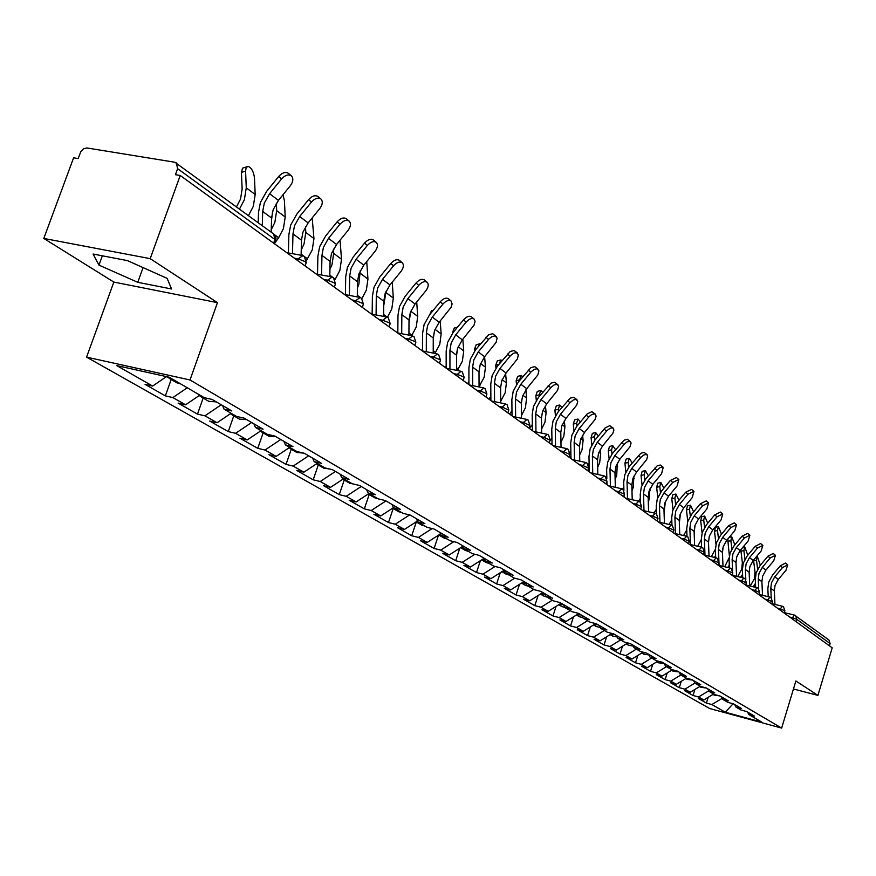 <?xml version="1.0" encoding="UTF-8"?>
<svg xmlns="http://www.w3.org/2000/svg" width="876" height="876" viewBox="0 0 876 876"><rect width="100%" height="100%" fill="white"/><g stroke="black" fill="none" stroke-linecap="round" stroke-linejoin="round"><path stroke-width="1.31" d="M86.582 357.123L709.702 708.531L781.644 728.087L190.015 379.976L86.582 357.123L113.836 282.072L217.456 302.636L150.201 258.65L43.8 238.436L113.836 282.072M43.8 238.436L73.606 157.822L78.139 158.567L80.877 151.504L83.603 148.701L86.877 147.956L174.871 162.246L273.651 233.98L274.922 239.498L177.609 168.663L175.43 174.696L180.226 175.485L150.201 258.65M733.07 703.778L725.328 712.221L761.879 722.153L748.838 714.564L754.411 716.075L746.648 711.531L741.03 710.02L735.95 707.063L734.679 704.545M725.328 712.221L711.86 704.545L706.395 703.067L708.158 697.329M713.601 694.055L703.8 699.957L698.292 698.468L706.395 703.067M703.8 699.957L698.555 696.967L693.025 695.478L694.887 689.445M700.187 686.247L690.266 692.248L684.693 690.748L693.025 695.478M690.266 692.248L684.868 689.171L679.272 687.671L681.243 681.331M686.455 678.166L676.327 684.309L670.698 682.798L679.272 687.671M676.327 684.309L670.764 681.145L665.114 679.634L667.194 672.965M672.439 669.768L661.971 676.141L656.277 674.619L665.114 679.634M661.971 676.141L656.244 672.877L650.529 671.345L652.73 664.337M658.007 661.106L647.189 667.72L641.429 666.187L650.529 671.345M647.189 667.72L641.287 664.358L635.505 662.814L637.827 655.434M643.137 652.182L631.957 659.037L626.132 657.493L635.505 662.814M631.957 659.037L625.869 655.566L620.011 654.022L622.464 646.258M627.818 642.962L616.244 650.091L610.342 648.536L620.011 654.022M616.244 650.091L609.959 646.51L604.035 644.955L606.63 636.775M612.017 633.447L600.027 640.86L594.07 639.294L604.035 644.955M600.027 640.86L593.545 637.17L587.555 635.593L590.304 626.986M595.724 623.624L583.296 631.322L577.262 629.745L587.555 635.593M583.296 631.322L576.605 627.512L570.55 625.935L573.452 616.857M578.795 613.528L566.016 621.489L559.917 619.901L570.55 625.935M566.016 621.489L559.107 617.547L552.975 615.959L556.052 606.389M561.133 603.214L548.168 611.317L541.981 609.718L552.975 615.959M548.168 611.317L541.029 607.254L534.809 605.644L538.072 595.549M542.857 592.548L529.706 600.805L523.454 599.195L534.809 605.644M529.706 600.805L522.326 596.6L516.041 594.99L519.501 584.336M523.968 581.522L510.62 589.931L504.291 588.311L516.041 594.99M510.62 589.931L502.977 585.584L496.615 583.953L500.284 572.707M504.412 570.101L490.867 578.686L484.45 577.054L496.615 583.953M490.867 578.686L482.95 574.174L476.5 572.543L480.409 560.662M484.11 558.308L470.401 567.024L463.908 565.392L476.5 572.543M470.401 567.024L462.2 562.359L455.673 560.717L459.823 548.157M462.692 546.317L449.202 554.957L442.621 553.303L455.673 560.717M449.202 554.957L440.705 550.106L434.091 548.464L438.504 535.17M440.475 533.9L427.214 542.43L420.557 540.777L434.091 548.464M427.214 542.43L418.399 537.404L411.709 535.751L416.319 521.954M417.403 521.045L404.405 529.443L397.66 527.768L411.709 535.751M404.405 529.443L395.251 524.231L388.473 522.556L393.193 508.507M393.412 507.697L380.721 515.953L373.888 514.278L388.473 522.556M380.721 515.953L371.205 510.533L364.35 508.857L369.179 494.557M368.982 493.516L356.105 501.937L349.195 500.251L364.35 508.857M356.105 501.937L346.228 496.309L339.264 494.622L344.235 480.048M343.611 478.745L330.515 487.363L323.507 485.665L339.264 494.622M330.515 487.363L320.233 481.504L313.192 479.807L318.273 464.97M317.2 463.382L303.884 472.197L296.789 470.5L313.192 479.807M303.884 472.197L293.175 466.098L286.036 464.4L291.259 449.268M289.693 447.373L276.148 456.396L268.954 454.699L286.036 464.4M276.148 456.396L264.99 450.034L257.763 448.337L263.129 432.919M261.015 430.685L247.24 439.927L239.947 438.23L257.763 448.337M247.24 439.927L235.6 433.302L228.275 431.594L233.782 415.859M231.1 413.275L217.084 422.747L209.692 421.049L228.275 431.594M217.084 422.747L204.929 415.826L197.494 414.118L203.166 398.065M199.859 395.098L185.581 404.811L178.091 403.102L197.494 414.118M185.581 404.811L172.879 397.584L165.356 395.875L171.192 379.483M166.44 376.603L152.654 386.064L145.066 384.356L165.356 395.875M152.654 386.064L116.738 365.61L169.101 377.195L204.272 397.671L212.112 399.434L231.844 410.954L224.07 409.191L236.498 416.418L244.229 418.18L263.085 429.185L255.42 427.433L267.3 434.343L274.922 436.106L292.967 446.64L285.412 444.888L296.789 451.501L304.3 453.264L321.58 463.349L314.134 461.597L325.029 467.937L332.442 469.689L349.009 479.358L341.662 477.617L352.119 483.705L359.434 485.446L375.322 494.721L368.073 492.98L378.103 498.827L385.32 500.557L400.584 509.471L393.423 507.741L403.07 513.347L410.187 515.077L424.849 523.64L417.797 521.921L427.061 527.319L434.08 529.038L448.194 537.273L441.23 535.554L450.144 540.744L457.075 542.463L470.653 550.38L463.776 548.683L472.361 553.676L479.205 555.384L492.279 563.016L485.501 561.319L493.768 566.137L500.524 567.823L513.117 575.182L506.427 573.495L514.409 578.138L521.067 579.824L533.221 586.92L526.618 585.245L534.316 589.723L540.886 591.399L552.625 598.242L546.098 596.578L553.533 600.903L560.016 602.568L571.349 609.181L564.91 607.528L572.094 611.711L578.499 613.353L589.449 619.748L583.087 618.106L590.03 622.146L596.359 623.778L606.937 629.964L600.651 628.333L607.364 632.242L613.616 633.863L623.854 639.841L617.657 638.221L624.15 641.998L630.326 643.619L640.236 649.401L634.104 647.791L640.389 651.459L646.499 653.058L656.091 658.664L650.036 657.066L656.124 660.613L662.157 662.201L671.454 667.632L665.464 666.045L671.377 669.483L677.323 671.06L686.335 676.327L680.433 674.75L686.149 678.09L692.04 679.656L700.778 684.758L694.931 683.192L700.493 686.423L706.308 687.978L714.783 692.938L709.012 691.383L714.4 694.526L720.149 696.07L728.383 700.877L722.678 699.333L727.912 702.388L733.595 703.91L741.589 708.585L735.95 707.063M708.728 690.825L698.555 696.967M694.887 683.105L684.868 689.171M722.678 699.333L721.397 696.792M680.86 675.002L670.764 681.145M709.012 691.383L707.72 688.81M666.483 666.636L656.244 672.877M694.931 683.192L693.639 680.586M651.656 658.007L641.287 664.358M680.433 674.75L679.119 672.1M636.381 649.116L625.869 655.566M665.464 666.045L664.139 663.362M620.613 639.951L609.959 646.51M650.036 657.066L648.7 654.35M604.352 630.479L593.545 637.17M634.104 647.791L632.757 645.043M587.566 620.712L576.605 627.512M617.657 638.221L616.299 635.428M570.221 610.616L559.107 617.547M600.651 628.333L599.293 625.497M552.296 600.191L541.029 607.254M583.087 618.106L581.708 615.226M533.758 589.406L522.326 596.6M564.91 607.528L563.52 604.615M514.65 578.204L502.977 585.584M546.098 596.578L544.697 593.621M495.093 566.465L482.95 574.174M526.618 585.245L525.206 582.244M474.847 554.289L462.2 562.359M506.427 573.495L505.003 570.451M453.867 541.664L440.705 550.106M485.501 561.319L484.067 558.22M432.131 528.557L418.399 537.404M463.776 548.683L462.342 545.529M409.585 514.935L395.251 524.231M441.23 535.554L439.774 532.356M385.944 500.93L371.205 510.533M417.797 521.921L416.33 518.669M361.208 486.487L346.228 496.309M393.423 507.741L391.955 504.434M335.464 471.452L320.233 481.504M368.073 492.98L366.595 489.629M308.67 455.805L293.175 466.098M341.662 477.617L340.173 474.201M280.758 439.511L264.99 450.034M314.134 461.597L312.633 458.126M251.642 422.506L235.6 433.302M285.412 444.888L283.912 441.351M221.256 404.767L204.929 415.826M255.42 427.433L253.909 423.842M187.256 387.761L172.879 397.584M224.07 409.191L222.559 405.533M177.609 168.663L176.372 162.848M793.459 688.985L817.921 695.391L832.2 647.824L180.226 175.485M830.109 643.575L796.799 619.332L795.627 615.642L794.466 615.105L828.97 640.017L830.109 643.575L829.441 645.82M817.921 695.391L795.879 680.97L781.644 728.087M217.456 302.636L190.015 379.976M722.174 698.336L711.86 704.545M748.838 714.564L747.578 712.078M167.13 278.371L127.469 260.621L93.086 254.029L98.955 265.11L137.773 282.313L171.565 288.981L167.13 278.371M143.084 267.618L137.773 282.313M102.35 255.803L98.955 265.11M271.177 232.173L271.571 218.004L273.159 209.736L278.426 200.385L290.339 185.701C293.241 181.617 293.602 178.332 291.39 175.846C288.434 174.05 285.171 175.08 281.59 178.912L269.611 193.695L264.3 203.112L262.701 211.423L262.285 225.669M258.201 222.679L258.508 212.364L260.413 202.455L266.742 191.22L278.721 176.448C282.291 172.616 285.554 171.597 288.522 173.393L291.39 175.846M248.477 215.573L253.306 206.353L255.19 194.505L254.467 177.861C253.646 171.663 251.532 167.831 248.138 166.374L246.189 167.513L245.576 171.094L241.447 172.397L242.137 189.117L240.528 199.082L236.498 206.813M239.509 209.014L244.371 199.739L246.276 187.825L245.576 171.094M241.447 172.397L242.499 168.203L246.704 166.823M167.754 377.326L172.583 379.22M176.853 382.779L180.675 383.929M166.604 376.822L170.043 377.753M301.114 255.255L301.464 240.177L302.986 232.074L308.133 222.909L319.795 208.554C322.653 204.579 323.025 201.392 320.923 198.994C318.087 197.286 314.922 198.315 311.429 202.06L299.691 216.514L294.511 225.723L292.978 233.881L292.496 253.69M288.39 252.945L288.85 234.79L290.679 225.066L296.865 214.072L308.593 199.64C312.075 195.885 315.24 194.866 318.087 196.574L320.923 198.994M329.792 276.531L330.077 261.398L331.533 253.449L336.57 244.481L348.002 230.443C350.805 226.545 351.199 223.457 349.195 221.157C346.469 219.526 343.403 220.555 339.987 224.223L328.489 238.349L323.419 247.371L321.952 255.365L321.558 275.009M317.517 274.254L317.879 256.241L319.652 246.704L325.686 235.94L337.172 221.825C340.589 218.157 343.655 217.138 346.381 218.759L349.195 221.157M357.277 296.909L357.496 281.733L358.897 273.925L363.814 265.143L375.016 251.412C377.775 247.601 378.191 244.59 376.275 242.378C373.658 240.834 370.679 241.853 367.34 245.455L356.072 259.274L351.123 268.111L349.699 275.951L349.393 295.409M345.407 294.654L345.702 276.794L347.4 267.432L353.302 256.887L364.558 243.079C367.898 239.487 370.876 238.469 373.494 240.024L376.275 242.378M383.622 316.422L383.787 301.235L385.133 293.58L389.951 284.963L400.934 271.516C403.639 267.793 404.077 264.87 402.248 262.734C399.73 261.256 396.839 262.285 393.576 265.8L382.516 279.334L377.676 287.996L376.308 295.694L376.089 314.966M372.158 314.199L372.377 296.493L374.008 287.306L379.79 276.98L390.816 263.468C394.09 259.942 396.981 258.924 399.5 260.402L402.248 262.734M408.917 335.136L409.015 319.959L410.329 312.436L415.038 303.994L425.813 290.821C428.474 287.175 428.922 284.328 427.17 282.28C424.75 280.868 421.936 281.886 418.739 285.335L407.898 298.585L403.168 307.071L401.843 314.637L401.701 333.712M397.824 332.957L397.967 315.404L399.544 306.381L405.194 296.252L416.023 283.025C419.221 279.575 422.024 278.557 424.455 279.97L427.17 282.28M271.242 229.72L274.867 222.307L276.685 210.623L276.334 203.254M274.79 243.134L278.645 237.746L283.408 228.636L285.215 217.018L284.415 200.681L282.992 194.746M200.078 396.127L205.674 397.978M208.795 401.339L216.317 401.887M199.027 395.656L202.389 396.565M272.589 211.521L271.505 220.314M301.235 249.999L304.049 243.922L305.79 232.447L305.494 226.687M306.534 260.369L312.239 249.978L313.958 238.579L312.174 217.938M231.023 414.118L235.666 415.936M239.356 419.1L246.78 419.67M230.3 413.811L233.334 414.578M329.923 269.403L332.015 264.618L333.679 253.361L333.438 249.134M335.07 279.521L339.866 270.432L341.509 259.241L340.052 240.188M260.665 431.353L265.22 433.127M268.647 436.128L275.973 436.719M260.26 431.2L262.986 431.835M357.397 287.963L358.832 284.481L360.266 270.662M361.952 298.574L366.365 290.055L367.942 279.061L366.726 261.574M289.08 447.888L293.548 449.618M296.745 452.454L303.753 453.133M288.981 447.844L291.412 448.37M383.732 305.713L386.02 291.336M387.444 317.309L391.802 308.889L393.324 298.092L392.251 282.149M316.488 463.853L320.736 465.441M323.704 468.123L329.737 469.054M316.543 463.82L318.689 464.247M433.215 353.105L433.259 337.939L434.518 330.548L439.139 322.269L451.063 307.356L452.115 303.961L451.107 301.037C448.775 299.691 446.048 300.709 442.917 304.092L432.284 317.068L427.641 325.401L426.371 332.825L426.294 351.714M422.473 350.947L422.55 333.57L424.072 324.7L429.601 314.769L440.223 301.804C443.355 298.431 446.092 297.413 448.424 298.771L451.107 301.037M409.004 322.686L410.767 311.221L417.71 316.378L416.702 301.957M411.676 335.683L416.253 326.989L417.71 316.378M405.993 295.278L408.216 292.562M342.877 479.227L346.852 480.639M349.612 483.18L354.517 484.275M343.009 479.139L344.881 479.49M456.582 370.362L456.571 355.229L457.787 347.969L462.309 339.844L474.015 325.226L475.077 321.317L474.124 319.083C471.879 317.791 469.218 318.809 466.152 322.127L455.717 334.84L451.173 343.009L449.935 350.312L449.935 369.015M446.158 368.15L446.18 351.024L447.647 342.319L453.067 332.573L463.492 319.871C466.558 316.554 469.218 315.535 471.463 316.838L474.124 319.083M433.259 338.881L434.551 330.471M434.901 353.444L439.763 344.399L441.154 333.964L440.201 320.966M429.678 314.681L431.529 310.684L433.368 310.181M368.248 493.998L371.95 495.247M374.512 497.656L377.994 498.762M368.457 493.867L370.055 494.141M479.052 386.623L484.176 377.282L485.457 367.186L484.614 356.729L496.101 342.417L497.119 338.07L494.984 335.891L492.082 336.526L489.038 338.859L478.252 351.933L473.796 359.948L472.613 367.121L472.668 385.637M478.252 351.933L484.592 356.751L480.168 364.723L478.997 371.862L479.052 386.951M468.945 384.652L468.901 367.81L470.324 359.259L475.635 349.688L488.819 334.643L492.827 333.778L496.265 336.439M456.593 354.145L457.316 349.535M457.283 370.504L462.386 361.153L463.722 350.893L462.824 339.209M457.59 327.055L456.396 328.511M453.308 332.278L452.542 332.486L454.283 328.04L457.141 327.263M392.645 508.19L396.094 509.295M398.481 511.584L401.92 512.679M392.919 508.014L394.277 508.233M452.542 332.486L452.585 333.165M446.158 366.409L445.337 367.548M500.7 402.916L500.59 387.871L501.718 380.852L506.065 373.023L517.366 358.974L518.395 354.725L516.336 352.634L513.522 353.269L510.544 355.568L499.955 368.391L495.586 376.264L494.436 383.316L494.557 401.635M490.878 400.551L490.79 383.984L492.159 375.563L497.371 366.179L510.303 351.407L514.201 350.531L517.585 353.148M480.344 343.972L479.785 343.786L478.099 346.699M476.511 348.626L474.529 349.163L476.194 344.761L479.052 343.983M416.144 521.855L419.341 522.819M421.553 524.987L424.948 526.082M416.472 521.636L417.743 521.811M474.529 349.163L474.672 350.937M468.945 381.695L467.543 383.633M521.548 418.29L521.384 403.299L522.49 396.401L526.75 388.714L537.853 374.928L538.893 370.778L536.911 368.752L534.174 369.398L531.261 371.665L520.859 384.246L516.577 391.977L515.471 398.909L515.635 417.042M512.011 415.848L511.869 399.555L513.194 391.276L518.296 382.056L530.998 367.559L534.798 366.672L538.116 369.245M500.678 401.263L505.167 392.82L506.405 382.9L505.627 373.57M502.003 360.551L500.853 359.926L499.243 363.901M498.816 364.416L495.717 365.237L497.316 360.868L500.163 360.102M443.782 537.908L438.766 534.995L441.734 535.849M444.121 538.116L447.132 538.992M439.161 534.743L440.924 534.886M495.717 365.237L495.947 368.04M490.856 396.467L488.939 399.138M541.642 433.105L541.445 418.18L542.507 411.391L546.69 403.836L557.607 390.302L558.658 386.25L557.191 384.378L554.081 384.947L551.234 387.181L541.007 399.533L536.813 407.121L535.74 413.943L535.959 431.879M532.378 430.609L532.181 414.567L533.462 406.431L538.477 397.365L550.949 383.14L554.65 382.232L557.913 384.772M521.516 415.41L525.414 407.811L526.607 398.043L525.885 389.809M522.764 376.636L521.165 375.486L519.654 379.823L516.161 380.731L517.672 376.395L520.519 375.651M460.59 547.664L463.667 548.431M465.211 550.369L468.529 551.442M461.028 547.38L463.207 547.434M516.161 380.731L516.479 384.52M511.967 410.756L509.569 414.085M561.034 447.384L560.793 432.536L561.823 425.856L565.929 418.432L576.671 405.15L577.755 401.668L576.309 399.368L573.287 399.949L570.002 402.708L560.443 414.271L556.326 421.739L555.285 428.452L555.559 446.191M552.022 444.844L551.781 429.043L553.03 421.038L557.946 412.136L570.199 398.153L573.802 397.255L577.01 399.741M541.587 429.087L544.949 422.276L546.098 412.673L545.452 405.478M542.726 392.229L540.766 390.499L539.32 394.802L535.871 395.689L537.327 391.386L540.163 390.652M481.636 559.874L485.14 560.541M485.895 562.392L489.169 563.454M482.128 559.567L484.658 559.512M539.452 396.193L539.32 394.802M535.871 395.689L536.298 400.398M532.301 424.564L529.465 428.506M579.759 461.17L579.474 446.399L580.481 439.818L584.5 432.514L595.067 419.473L596.162 416.067L594.771 413.844L591.826 414.425L589.099 416.593L579.211 428.506L575.16 435.843L574.152 442.446L574.481 460.01M570.977 458.575L570.703 443.026L571.908 435.142L576.737 426.393L587.128 413.965L591.88 411.665L595.45 414.195M560.958 442.27L563.815 436.248L564.921 426.787L564.341 420.589M561.932 407.307L559.698 404.997L558.319 409.256L554.913 410.132L556.304 405.862L559.129 405.139M501.948 571.656L505.824 572.192M505.857 573.988L509.087 575.05M502.485 571.316L505.321 571.13M551.3 444.318L552 443.344M558.516 411.446L558.319 409.256M554.913 410.132L555.428 415.728M551.913 437.934L549.997 440.595M597.837 474.474L597.531 459.78L598.494 453.308L602.447 446.125L612.85 433.313L613.934 429.974L612.609 427.816L610.265 428.145L607.057 430.543L597.333 442.249L593.359 449.465L592.384 455.969L592.745 473.336M589.285 471.835L588.979 456.527L590.15 448.764L594.892 440.157L605.108 427.948L609.751 425.67L613.266 428.156M570.845 450.877L569.915 452.169M579.638 455.005L582.036 449.738L583.109 440.42L582.606 435.186M580.46 421.904L577.974 419.002L576.66 423.239L573.309 424.072L574.634 419.845L577.448 419.144M521.57 583.033L525.753 583.416M525.14 585.201L528.337 586.252M522.151 582.66L525.25 582.332M569.827 457.743L570.933 456.21M576.945 426.152L576.66 423.239M573.309 424.072L573.922 430.532M615.324 487.319L614.974 472.722L615.905 466.339L619.792 459.287L630.03 446.683L631.103 442.971L629.844 441.318L627.041 441.931L624.413 444.033L614.853 455.531L610.944 462.627L609.992 469.032L610.397 486.213M606.838 478.537L606.641 469.569L607.769 461.937L612.433 453.472L624.073 440.201L627.413 439.27L630.479 441.646M606.98 484.658L606.904 481.329M600.607 480.037L601.024 478.756L606.904 481.209M589.121 463.371L588.3 464.543M597.684 467.302L599.655 462.78L600.695 453.604L600.268 449.289M598.319 436.018L595.658 432.547L594.399 436.741L591.092 437.562L592.351 433.368L595.165 432.667M540.525 594.016L544.992 594.235M543.788 596.03L546.942 597.071M541.149 593.621L544.084 593.26M587.807 470.631L589.22 468.66M594.749 440.332L594.399 436.741M591.092 437.562L591.793 444.822M632.22 499.747L631.837 485.227L632.746 478.953L636.567 472L646.641 459.626L647.714 455.991L646.51 454.381L643.772 454.994L641.199 457.075L631.782 468.375L627.95 475.361L627.03 481.669L627.468 498.674M623.92 490.363L623.712 482.194L624.818 474.661L629.395 466.339L640.838 453.286L644.101 452.355L647.123 454.699M624.095 497.053L624.051 495.466M606.772 475.438L605.809 476.905M615.127 479.183L616.704 475.405L617.35 462.922M615.565 449.695L612.751 445.654L611.558 449.804L608.283 450.603L609.499 446.453L612.291 445.764M558.855 604.637L563.553 604.681M561.812 606.51L564.932 607.539M559.523 604.221L562.239 603.86M611.974 454.031L611.558 449.804M608.283 450.603L609.094 458.652M648.579 511.759L648.163 497.338L649.05 491.151L652.806 484.319L661.566 473.774L663.231 467.324L662.628 467.017L659.957 467.642L656.978 470.204L648.174 480.804L644.397 487.669L643.51 493.889L643.98 510.708M640.455 502.233L640.236 494.392L641.309 486.979L645.809 478.789L657.066 465.955L660.252 465.014L663.231 467.324M623.832 487.1L622.551 489.126M631.979 490.67L633.195 487.614L633.895 476.128M632.231 462.922L629.307 458.323L628.158 462.451L624.927 463.229L626.088 459.112L628.869 458.433M576.594 614.908L581.117 614.886M579.266 616.649L582.89 617.7M577.306 614.459L579.792 614.109M628.65 467.28L628.158 462.451M624.927 463.229L625.836 472.022M664.413 523.388L663.964 509.065L664.829 502.966L668.519 496.232L677.148 485.862L678.823 479.544L672.713 482.413L664.041 492.838L660.329 499.594L659.453 505.715L659.967 522.359M652.083 517.333L652.478 516.106L657.986 518.406L656.442 513.873L656.233 506.208L657.263 498.904L661.698 490.845L670.359 480.431L676.469 477.562L678.823 479.544M640.345 498.367L638.604 501.192M648.284 501.762L649.16 499.44L649.915 488.917M648.339 475.745L645.327 470.598L644.232 474.693L641.046 475.449L642.152 471.365L644.911 470.697M593.764 624.84L598.067 624.785M596.151 626.471L600.257 627.512M594.508 624.38L596.786 624.03M644.802 480.092L644.232 474.693M641.046 475.449L642.042 484.975M679.743 534.645L679.272 520.41L680.115 514.409L683.74 507.784L692.248 497.568L693.923 491.381L687.945 494.228L679.404 504.488L675.746 511.146L674.903 517.179L675.451 533.648M671.969 525.271L671.717 517.661L672.724 510.456L677.082 502.517L685.612 492.268L691.602 489.432L693.923 491.381M656.321 509.263L654.054 513.007M664.074 512.471L665.432 501.302M663.92 488.162L660.854 482.501L659.803 486.552L656.661 487.286L657.723 483.234L660.46 482.588M610.386 634.454L614.481 634.366M612.51 635.976L617.043 636.972M611.174 633.972L613.014 633.709M660.438 492.487L659.803 486.552M656.661 487.286L657.756 497.513M694.613 545.551L694.11 531.414L694.92 525.501L698.5 518.975L706.877 508.923L708.564 502.857L702.705 505.682L694.285 515.778L690.693 522.337L689.872 528.283L690.441 544.576M686.992 536.375L686.729 528.743L687.715 521.647L691.996 513.829L700.406 503.744L706.264 500.919L708.564 502.857M671.783 519.796L669.034 524.45M679.349 522.83L680.488 513.325M678.999 500.207L675.9 494.02L674.892 498.039L671.793 498.762L672.801 494.743L675.527 494.108M626.493 643.772L630.392 643.652M628.366 645.196L633.293 646.127M627.325 643.269L628.464 643.126M675.604 504.499L674.892 498.039M671.793 498.762L672.987 509.69M709.023 556.118L708.498 542.091L709.286 536.254L712.801 529.816L721.058 519.928L722.755 513.982L717.017 516.785L708.717 526.728L705.191 533.177L704.392 539.047L704.983 555.176M701.567 547.182L701.282 539.496L702.234 532.499L706.45 524.801L714.739 514.869L720.477 512.066L722.755 513.982M686.773 529.958L683.565 535.532M694.153 532.816L695.084 525.009M693.606 511.891L690.485 505.2L689.522 509.186L686.466 509.898L687.43 505.912L690.146 505.288M642.119 652.806L645.404 652.773M643.75 654.131L649.007 654.974M690.31 516.128L689.522 509.186M686.466 509.898L687.759 521.494M722.996 566.367L722.448 552.438L723.215 546.679L726.686 540.35L734.822 530.604L736.519 524.768L730.891 527.56L722.722 537.338L719.24 543.7L718.462 549.482L719.087 565.447M715.692 557.694L715.396 549.931L716.327 543.032L720.477 535.433L728.646 525.666L734.263 522.873L736.519 524.768M701.293 539.78L697.679 546.274M708.509 542.452L709.221 536.473M707.764 523.235L704.643 516.052L703.724 519.994L700.701 520.694L701.632 516.741L704.315 516.128M657.263 661.566L659.88 661.599M658.664 662.803L664.238 663.559M700.767 546.996L701.512 545.934M704.567 527.407L703.724 519.994M700.701 520.694L702.092 532.969M736.563 576.309L735.993 562.48L736.738 556.808L740.154 550.566L748.17 540.974L749.878 535.247L744.359 538.017L736.311 547.642L732.883 553.917L732.128 559.622L732.555 570.068M729.412 567.889L729.095 560.049L730.004 553.238L734.088 545.759L742.136 536.134L747.644 533.375L749.878 535.247M732.675 573.145L732.774 575.412M715.385 549.197L711.378 556.676M722.437 551.628L722.897 547.883M721.495 534.218L718.386 526.575L717.51 530.495L714.52 531.174L715.407 527.253L718.079 526.651M671.958 670.052L673.852 670.14M673.14 671.213L678.801 671.925M714.433 557.399L715.615 555.702M718.419 538.346L717.51 530.495M714.52 531.174L715.977 544.281M749.736 585.967L749.133 572.236L749.867 566.641L753.229 560.476L761.135 551.026L762.843 545.409L757.433 548.157L749.495 557.651L746.122 563.826L745.388 569.455L745.815 579.43M742.728 577.788L742.388 569.871L743.275 563.158L747.294 555.789L755.232 546.295L760.642 543.558L762.843 545.409M746.002 583.974L746.056 585.08M729.139 557.76L724.693 566.772M734.833 544.872L731.723 536.802L730.891 540.678L727.934 541.346L727.901 538.882M686.226 678.298L687.299 678.385M687.189 679.382L692.796 680.094M727.715 567.495L729.303 565.184M731.865 548.956L730.891 540.678M727.934 541.346L729.38 555.833M762.525 595.341L761.912 581.708L762.624 576.189L765.931 570.112L773.738 560.804L775.446 555.285L770.135 558.012L762.306 567.363L758.988 573.462L758.266 579.003L758.693 588.705M755.659 587.391L755.309 579.408L756.163 572.794L760.127 565.524L767.956 556.172L773.256 553.446L775.446 555.285M758.955 594.443L769.697 597.071M747.786 555.198L744.688 546.734L743.888 550.588L740.976 551.234L742.344 562.666L741.709 569.367L737.636 576.572M740.976 551.234L740.877 549.69M700.844 687.321L706.385 688.021M740.614 577.284L742.585 574.393M744.928 559.26L743.888 550.588M774.953 604.44L774.318 590.917L775.019 585.464L778.282 579.474L785.969 570.298L787.677 564.878L782.476 567.593L774.756 576.802L771.482 582.814L770.781 588.289L771.219 597.804M768.219 596.72L767.858 588.683L768.701 582.146L772.599 574.985L780.319 565.776L785.52 563.071L787.677 564.878M760.379 565.228L757.28 556.38L756.514 560.202L753.645 560.837L755.013 572.127L754.4 578.74L750.206 586.077M753.645 560.837L753.568 560.071M714.115 695.029L719.251 695.818M753.163 586.789L755.484 583.339M757.62 569.258L756.514 560.202M273.63 243.156L274.922 239.498L275.579 240.878M792.09 618.763L792.419 617.7L796.799 619.332L796.087 621.664M297.522 260.468L298.092 258.825L294.314 258.135M302.789 255.748L298.092 258.825L305.505 261.749L306.118 263.041M326.967 281.798L327.525 280.2L323.791 279.499M355.152 302.22L355.7 300.643L352.021 299.942M382.155 321.777L382.681 320.244L379.056 319.532M408.041 340.534L408.555 339.023L404.986 338.311M432.886 358.536L433.39 357.058L429.864 356.346M456.757 375.826L457.239 374.37L453.768 373.658M479.698 392.448L480.168 391.014L476.741 390.302M501.762 408.435L502.222 407.022L498.838 406.311M523.005 423.82L523.465 422.44L520.125 421.728M543.47 438.646L543.919 437.288L540.623 436.587M563.202 452.947L563.64 451.611L560.388 450.899M582.233 466.733L582.66 465.419L579.452 464.718M604.068 475.931L601.024 478.756L597.859 478.044M618.357 492.892L618.763 491.633L615.631 490.921M635.505 505.321L635.899 504.072L632.811 503.371M655.27 513.358L652.478 516.106L649.434 515.406M668.136 528.962L668.519 527.746L665.508 527.056M683.663 540.218L684.036 539.025L681.068 538.335M698.709 551.114L699.081 549.942L696.146 549.252M713.294 561.68L713.655 560.52L710.754 559.83M727.43 571.918L727.781 570.78L724.912 570.09M741.14 581.85L741.479 580.722L738.654 580.043M754.444 591.486L754.783 590.38L751.98 589.701M767.354 600.848L767.694 599.753L764.923 599.085M779.903 609.937L780.231 608.853L777.494 608.196M794.466 615.105L792.419 617.7L789.714 617.043M332.048 277.123L327.525 280.2L334.741 283.036L335.322 284.24M360.058 297.588L355.7 300.643L362.73 303.403L363.277 304.53M386.885 317.2L382.681 320.244L389.546 322.926L390.061 323.978M412.618 336.001L408.555 339.023L415.257 341.64L415.739 342.615M437.31 354.057L433.39 357.058L439.938 359.598L440.398 360.518M461.028 371.391L457.239 374.37L463.634 376.844L464.072 377.709M483.837 388.057L480.168 391.014L486.421 393.433L486.826 394.244M505.77 404.088L502.222 407.022L508.726 410.154M526.892 419.527L523.465 422.44L529.816 425.462M547.248 434.397L543.919 437.288L550.117 440.223M566.86 448.742L563.64 451.611L569.707 454.447M585.792 462.572L582.66 465.419L588.595 468.167M606.017 483.957L606.827 481.428M621.719 488.83L618.763 491.633L624.446 494.228M638.779 501.291L635.899 504.072L641.473 506.602M657.164 521.012L657.942 518.559M671.235 525.02L668.519 527.746L673.863 530.144M686.685 536.32L684.036 539.025L689.292 541.346M701.665 547.259L699.081 549.942L704.227 552.208M716.163 557.859L713.655 560.52L718.703 562.731M730.234 568.141L727.781 570.78L732.741 572.937M743.877 578.105L741.479 580.722L746.352 582.836M757.116 587.785L754.783 590.38L759.569 592.439M769.971 597.18L767.694 599.753L772.402 601.768M782.454 606.312L780.231 608.853L784.852 610.824M271.571 218.004L262.701 211.423M281.59 178.912L278.721 176.448M278.426 200.385L269.611 193.695M246.276 187.825L255.19 194.505M301.464 240.177L292.978 233.881M311.429 202.06L308.593 199.64M308.133 222.909L299.691 216.514M330.077 261.398L321.952 255.365M339.987 224.223L337.172 221.825M336.57 244.481L328.489 238.349M357.496 281.733L349.699 275.951M367.34 245.455L364.558 243.079M363.814 265.143L356.072 259.274M383.787 301.235L376.308 295.694M393.576 265.8L390.816 263.468M389.951 284.963L382.516 279.334M409.015 319.959L401.843 314.637M418.739 285.335L416.023 283.025M415.038 303.994L407.898 298.585M276.685 210.623L285.215 217.018M274.473 234.691L278.645 237.746M305.79 232.447L313.958 238.579M301.136 254.182L303.457 255.88M305.023 257.029L307.585 258.902M333.679 253.361L341.509 259.241M329.814 275.152L332.705 277.265M334.249 278.393L335.322 279.17M360.43 273.421L367.942 279.061M357.298 295.245L360.715 297.741M386.108 292.683L393.324 298.092M383.644 314.506L387.455 317.298M433.259 337.939L426.371 332.825M442.917 304.092L440.223 301.804M439.139 322.269L432.284 317.068M408.939 333L411.994 335.234M456.571 355.229L449.935 350.312M466.152 322.127L463.492 319.871M462.309 339.844L455.717 334.84M434.967 329.321L441.154 333.964M433.226 350.75L435.591 352.491M478.997 371.862L472.613 367.121M488.501 339.472L485.873 337.238M458.225 346.765L463.722 350.893M456.582 367.832L458.301 369.092M500.59 387.871L494.436 383.316M510.018 356.171L507.423 353.959M506.065 373.023L499.955 368.391M480.595 363.54L485.457 367.186M479.041 384.257L480.168 385.079M521.384 403.299L515.471 398.909M530.746 372.256L528.173 370.077M526.75 388.714L520.859 384.246M502.134 379.702L506.405 382.9M500.678 400.069L501.247 400.485M541.445 418.18L535.74 413.943M550.73 387.761L548.19 385.604M546.69 403.836L541.007 399.533M522.895 395.262L526.607 398.043M560.793 432.536L555.285 428.452M570.002 402.708L567.495 400.584M565.929 418.432L560.443 414.271M542.912 410.275L546.098 412.673M579.474 446.399L574.152 442.446M588.606 417.151L586.121 415.049M584.5 432.514L579.211 428.506M562.217 424.75L564.921 426.787M597.531 459.78L592.384 455.969M606.575 431.091L604.122 429.021M602.447 446.125L597.333 442.249M580.865 438.734L583.109 440.42M614.974 472.722L609.992 469.032M623.942 444.57L621.511 442.511M619.792 459.287L614.853 455.531M598.866 452.246L600.695 453.604M631.837 485.227L627.03 481.669M640.739 457.6L638.33 455.575M636.567 472L631.782 468.375M616.277 465.298L617.7 466.36M648.163 497.338L643.51 493.889M656.978 470.204L654.602 468.2M652.806 484.319L648.174 480.804M633.107 477.924L634.158 478.701M663.964 509.065L659.453 505.715M672.713 482.413L670.359 480.431M668.519 496.232L664.041 492.838M649.401 490.133L650.101 490.659M679.272 520.41L674.903 517.179M687.945 494.228L685.612 492.268M683.74 507.784L679.404 504.488M694.11 531.414L689.872 528.283M702.705 505.682L700.406 503.744M698.5 518.975L694.285 515.778M708.498 542.091L704.392 539.047M717.017 516.785L714.739 514.869M712.801 529.816L708.717 526.728M722.448 552.438L718.462 549.482M730.891 527.56L728.646 525.666M726.686 540.35L722.722 537.338M735.993 562.48L732.128 559.622M744.359 538.017L742.136 536.134M740.154 550.566L736.311 547.642M714.925 556.709L715.681 557.256M749.133 572.236L745.388 569.455M757.433 548.157L755.232 546.295M753.229 560.476L749.495 557.651M728.394 566.553L729.39 567.276M761.912 581.708L758.266 579.003M770.135 558.012L767.956 556.172M765.931 570.112L762.306 567.363M741.468 576.112L742.695 577.01M774.318 590.917L770.781 588.289M782.476 567.593L780.319 565.776M778.282 579.474L774.756 576.802M754.17 585.398L755.616 586.46M274.549 243.813L276.028 238.316L275.338 235.863L273.651 233.98M286.726 252.638L301.552 255.332M305.1 265.954L306.293 262.548L304.224 256.329L302.297 255.464M316.225 274.013L330.909 276.739M334.325 287.131L335.486 283.791L333.46 277.714L331.577 276.871M344.465 294.478L358.996 297.227M362.292 307.388L363.42 304.114L361.449 298.168L359.609 297.347M371.534 314.079L385.9 316.86M389.097 326.803L390.192 323.583L388.254 317.78L386.469 316.97M397.485 332.891L411.709 335.683M414.797 345.429L415.87 342.264L413.965 336.581L412.224 335.793M422.407 350.937L436.467 353.751M439.456 363.288L440.508 360.178L438.646 354.616L436.938 353.849M446.344 368.281L460.239 371.106M463.152 380.458L464.17 377.403L462.353 371.95L460.677 371.194M469.361 384.947L483.092 387.794M485.928 396.959L486.925 393.959L485.14 388.615L483.508 387.871M491.502 401L505.08 403.836M507.839 412.837L508.814 409.88L507.062 404.646L505.463 403.924M512.821 416.439L526.246 419.286M528.94 428.123L529.892 425.21L528.162 420.075L526.596 419.363M533.364 431.331L546.646 434.178M549.263 442.84L550.205 439.982L548.496 434.945L546.963 434.244M553.172 445.676L566.301 448.534M568.863 457.042L569.772 454.228L568.097 449.279L566.597 448.6M572.291 459.528L585.267 462.375M587.763 470.74L588.661 467.97L587.019 463.108L585.54 462.44M590.742 472.898L603.564 475.745M606.893 481.231L605.272 476.456L603.827 475.799M608.568 485.808L621.248 488.655M623.646 496.736L624.5 494.042L622.913 489.355L621.489 488.709M625.803 498.291L638.33 501.127M640.684 509.076L641.528 506.427L639.951 501.817L638.56 501.181M642.458 510.369L654.854 513.194M656.442 513.873L655.073 513.237M658.588 522.052L670.841 524.866M673.107 532.564L673.918 529.991L672.385 525.534L671.038 524.91M674.202 533.364L686.313 536.167M688.536 543.744L689.335 541.215L687.824 536.824L686.51 536.211M689.324 544.314L701.304 547.117M703.494 554.574L704.271 552.077L702.782 547.752L701.479 547.161M703.986 554.935L715.834 557.727M717.981 565.075L718.747 562.611L717.28 558.351L715.999 557.76M718.2 565.228L729.916 568.009M743.571 577.985L732.029 575.236L732.774 572.816L731.329 568.633L730.069 568.053M745.651 585.124L746.396 582.726L744.961 578.598L743.724 578.029M745.695 584.993L756.831 587.676M758.879 594.705L759.601 592.329L758.189 588.267L756.973 587.708M771.712 604.002L772.424 601.67L771.033 597.662L769.829 597.103M771.811 603.673L782.202 606.203M784.184 613.036L784.885 610.736L783.505 606.783L782.323 606.236M784.316 612.62L794.346 615.072M169.145 378.301L177.248 383.009M201.425 397.058L209.178 401.558M232.315 415.016L239.739 419.319M261.913 432.207L269.031 436.347M290.295 448.698L297.117 452.673M317.517 464.532L324.076 468.342M343.677 479.73L349.973 483.388M368.818 494.349L374.873 497.864M393.006 508.398L398.832 511.792M416.286 521.932L421.904 525.195M460.579 547.675L465.561 550.566M481.603 559.895L486.235 562.589M501.893 571.689L506.197 574.185M521.494 583.077L525.48 585.387M540.426 594.081L544.116 596.227M558.724 604.714L562.14 606.696M576.43 615.007L579.583 616.835M593.556 624.96L596.468 626.658M610.145 634.607L612.828 636.162M626.22 643.948L628.683 645.371M641.801 653.003L644.057 654.306M656.912 661.785L658.96 662.979M671.563 670.304L673.436 671.388M731.438 536.868L729.16 537.371M685.788 678.572L687.485 679.557M744.414 546.788L743.045 547.095M699.606 686.598L701.139 687.485M713.031 694.394L714.4 695.194"/></g></svg>
